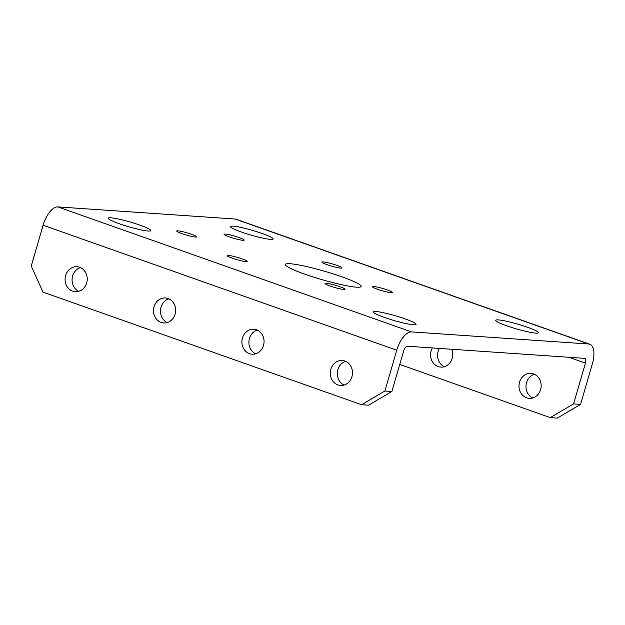 <?xml version="1.0" encoding="UTF-8"?>
<svg xmlns="http://www.w3.org/2000/svg" width="625" height="625" viewBox="0 0 625 625"><rect width="100%" height="100%" fill="white"/><g stroke="black" fill="none" stroke-linecap="round" stroke-linejoin="round"><path stroke-width="0.94" d="M343.836 289.477A10.438 1.164 16.2 0 0 345.086 289.289A10.438 1.164 16.2 0 0 337.727 285.977A10.438 1.164 16.2 0 0 326.297 283.281A10.438 1.164 16.2 0 0 325.047 283.469A10.438 1.164 16.2 0 0 332.406 286.781A10.438 1.164 16.2 0 0 343.836 289.477M391.227 292.719A10.438 1.164 16.2 0 0 392.477 292.531A10.438 1.164 16.2 0 0 385.117 289.211A10.438 1.164 16.2 0 0 373.68 286.516A10.438 1.164 16.2 0 0 372.438 286.711A10.438 1.164 16.2 0 0 379.789 290.023A10.438 1.164 16.2 0 0 391.227 292.719M340.75 268.125A10.438 1.164 16.2 0 0 341.992 267.938A10.438 1.164 16.2 0 0 334.641 264.617A10.438 1.164 16.2 0 0 323.203 261.922A10.438 1.164 16.2 0 0 321.953 262.109A10.438 1.164 16.2 0 0 329.312 265.43A10.438 1.164 16.2 0 0 340.75 268.125M242.875 240.289A10.438 1.164 16.2 0 0 244.125 240.102A10.438 1.164 16.2 0 0 236.766 236.781A10.438 1.164 16.2 0 0 225.336 234.086A10.438 1.164 16.2 0 0 224.086 234.273A10.438 1.164 16.2 0 0 231.445 237.594A10.438 1.164 16.2 0 0 242.875 240.289M195.492 237.047A10.438 1.164 16.2 0 0 196.734 236.859A10.438 1.164 16.2 0 0 189.383 233.547A10.438 1.164 16.2 0 0 177.945 230.852A10.438 1.164 16.2 0 0 176.695 231.039A10.438 1.164 16.2 0 0 184.055 234.352A10.438 1.164 16.2 0 0 195.492 237.047M245.969 261.641A10.438 1.164 16.2 0 0 247.219 261.453A10.438 1.164 16.2 0 0 239.859 258.141A10.438 1.164 16.2 0 0 228.422 255.445A10.438 1.164 16.2 0 0 227.18 255.633A10.438 1.164 16.2 0 0 234.531 258.945A10.438 1.164 16.2 0 0 245.969 261.641M444.344 366.711A12.523 11.078 93.9 0 1 439.375 348.422M451.758 349.266A12.523 11.078 93.9 0 1 440.805 367.109A12.523 11.078 93.9 0 1 438.188 366.57A12.523 11.078 93.9 0 1 432.383 347.945M532.758 397.953A12.523 11.078 93.9 0 1 526.008 385.586A12.523 11.078 93.9 0 1 534.375 374.258M526.602 397.812A12.523 11.078 93.9 0 1 519.203 383.609A12.523 11.078 93.9 0 1 530.93 373.375A12.523 11.078 93.9 0 1 533.547 373.914A12.523 11.078 93.9 0 1 540.945 388.117A12.523 11.078 93.9 0 1 529.219 398.359A12.523 11.078 93.9 0 1 526.602 397.812M256.453 329.773A12.523 11.078 -86.1 0 0 253.836 329.227A12.523 11.078 -86.1 0 0 242.117 339.469A12.523 11.078 -86.1 0 0 249.508 353.672A12.523 11.078 -86.1 0 0 252.125 354.211A12.523 11.078 -86.1 0 0 263.852 343.977A12.523 11.078 -86.1 0 0 256.453 329.773M257.289 330.109A12.523 11.078 -86.1 0 0 248.922 341.445A12.523 11.078 -86.1 0 0 255.664 353.812M344.867 361.016A12.523 11.078 -86.1 0 0 342.25 360.477A12.523 11.078 -86.1 0 0 330.523 370.711A12.523 11.078 -86.1 0 0 337.922 384.914A12.523 11.078 -86.1 0 0 340.539 385.461A12.523 11.078 -86.1 0 0 352.266 375.219A12.523 11.078 -86.1 0 0 344.867 361.016M345.703 361.352A12.523 11.078 -86.1 0 0 337.336 372.688A12.523 11.078 -86.1 0 0 344.078 385.055M79.633 267.273A12.523 11.078 -86.1 0 0 77.016 266.734A12.523 11.078 -86.1 0 0 65.289 276.969A12.523 11.078 -86.1 0 0 72.688 291.172A12.523 11.078 -86.1 0 0 75.305 291.719A12.523 11.078 -86.1 0 0 87.023 281.477A12.523 11.078 -86.1 0 0 79.633 267.273M80.461 267.609A12.523 11.078 -86.1 0 0 72.094 278.945A12.523 11.078 -86.1 0 0 78.844 291.312M168.039 298.523A12.523 11.078 -86.1 0 0 165.422 297.977A12.523 11.078 -86.1 0 0 153.703 308.219A12.523 11.078 -86.1 0 0 161.102 322.422A12.523 11.078 -86.1 0 0 163.719 322.961A12.523 11.078 -86.1 0 0 175.438 312.727A12.523 11.078 -86.1 0 0 168.039 298.523M168.875 298.859A12.523 11.078 -86.1 0 0 160.508 310.195A12.523 11.078 -86.1 0 0 167.258 322.562M356.422 287.172A39.438 4.398 16.2 0 0 361.141 286.453A39.438 4.398 16.2 0 0 333.328 273.93A39.438 4.398 16.2 0 0 290.109 263.734A39.438 4.398 16.2 0 0 285.398 264.453A39.438 4.398 16.2 0 0 313.203 276.977A39.438 4.398 16.2 0 0 356.422 287.172M498.367 319.906A22.203 2.477 -163.8 0 1 522.695 325.648A22.203 2.477 -163.8 0 1 538.352 332.703A22.203 2.477 -163.8 0 1 535.695 333.102A22.203 2.477 -163.8 0 1 511.367 327.367A22.203 2.477 -163.8 0 1 495.711 320.312A22.203 2.477 -163.8 0 1 498.367 319.906M233.125 226.164A22.203 2.477 -163.8 0 1 257.461 231.906A22.203 2.477 -163.8 0 1 273.117 238.961A22.203 2.477 -163.8 0 1 270.461 239.359A22.203 2.477 -163.8 0 1 246.125 233.625A22.203 2.477 -163.8 0 1 230.469 226.57A22.203 2.477 -163.8 0 1 233.125 226.164M110.836 217.805A22.203 2.477 -163.8 0 1 135.172 223.547A22.203 2.477 -163.8 0 1 150.828 230.594A22.203 2.477 -163.8 0 1 148.172 231A22.203 2.477 -163.8 0 1 123.836 225.258A22.203 2.477 -163.8 0 1 108.18 218.211A22.203 2.477 -163.8 0 1 110.836 217.805M376.07 311.547A22.203 2.477 -163.8 0 1 400.406 317.281A22.203 2.477 -163.8 0 1 416.062 324.336A22.203 2.477 -163.8 0 1 413.406 324.742A22.203 2.477 -163.8 0 1 389.07 319A22.203 2.477 -163.8 0 1 373.414 311.953A22.203 2.477 -163.8 0 1 376.07 311.547M411.5 331.891A19.867 8.992 109.5 0 0 396.75 350.219L384.898 391.008L391.891 391.484L368.562 405.195L361.57 404.719L43.008 292.133L31.25 266.016L43.102 225.227A19.867 8.992 -70.5 0 1 57.852 206.898L235.031 219.016A19.867 8.992 -70.5 0 1 236.148 219.242L589.797 344.234A19.867 8.992 109.5 0 0 588.688 344.008L411.5 331.891L57.852 206.898M399.75 364.43L550.25 417.617L557.234 418.102L580.57 404.383L573.578 403.906L585.43 363.117A4.844 2.195 109.5 0 0 584.789 358.398A4.844 2.195 109.5 0 0 584.516 358.344L407.336 346.227A4.844 2.195 109.5 0 0 403.742 350.695L391.891 391.484M384.898 391.008L361.57 404.719M550.25 417.617L573.578 403.906M580.57 404.383L592.414 363.594A19.867 8.992 109.5 0 0 589.797 344.234M585.43 363.117L568.898 357.273M588.688 344.008L235.031 219.016M396.75 350.219L43.102 225.227"/></g></svg>
